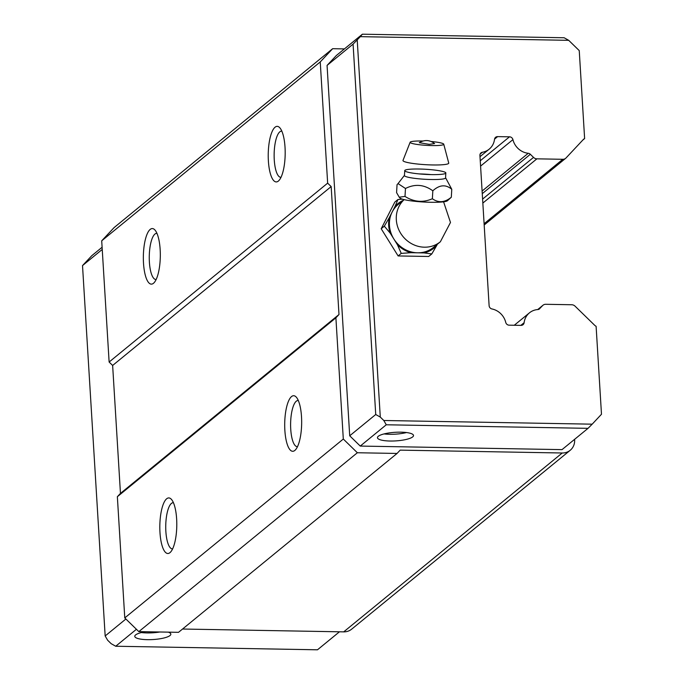 <?xml version="1.0" encoding="UTF-8"?>
<svg xmlns="http://www.w3.org/2000/svg" width="684" height="684" viewBox="0 0 684 684"><rect width="100%" height="100%" fill="white"/><g stroke="black" fill="none" stroke-linecap="round" stroke-linejoin="round"><path stroke-width="1.03" d="M480.254 160.774L509.503 136.826L497.619 136.62A3.42 3.155 -129.3 0 0 494.532 139.305A17.04 15.715 -129.3 0 1 489.197 149.155A17.04 15.715 -129.3 0 1 482.417 152.25A3.394 3.129 -129.3 0 0 479.929 155.499L489.111 305.628A3.394 3.129 -129.3 0 0 492.001 308.963A17.04 15.715 -129.3 0 1 505.733 322.369A3.42 3.155 -129.3 0 0 509.152 325.174L521.037 325.379A3.454 3.189 -129.3 0 1 521.037 325.379A3.454 3.189 -129.3 0 0 524.124 322.694A17.014 15.689 -129.3 0 1 529.45 312.836A17.014 15.689 -129.3 0 1 537.795 309.553L542.592 305.611A4.754 4.386 -129.3 0 1 545.781 304.294L571.721 304.748A4.873 4.497 -129.3 0 1 575.09 306.193L594.695 325.302A4.848 4.472 -129.3 0 0 596.106 326.285L601.484 414.248L592.182 424.174L383.801 420.498L386.272 424.781L588.035 428.338L592.182 424.174M568.703 40.33L564.146 37.757L362.383 34.2L360.323 36.654L568.703 40.33L579.245 50.607L584.623 138.578A4.848 4.472 -129.3 0 0 583.332 139.502L566.027 157.97A4.873 4.497 -129.3 0 1 562.821 159.295L536.88 158.833A4.754 4.386 -129.3 0 1 533.529 157.397L530.339 154.293L482.263 193.649M141.383 632.555A18.066 4.309 176.5 0 0 146.983 632.931A18.066 4.309 176.5 0 0 159.894 631.99M168.324 632.144A18.066 4.309 -3.5 0 1 170.838 634.136A18.066 4.309 -3.5 0 1 147.393 639.668A18.066 4.309 -3.5 0 1 134.774 636.342A18.066 4.309 -3.5 0 1 145.341 631.734M384.057 433.921A18.066 4.309 176.5 0 0 389.658 434.297A18.066 4.309 176.5 0 0 406.493 432.544M390.068 441.026A18.066 4.309 176.5 0 0 413.512 435.494A18.066 4.309 176.5 0 0 400.892 432.168A18.066 4.309 176.5 0 0 377.448 437.7A18.066 4.309 176.5 0 0 390.068 441.026M278.354 181.08A27.787 8.473 -89 0 0 278.952 180.508A27.787 8.473 -89 0 0 285.177 154.293A27.787 8.473 -89 0 0 279.884 127.865A27.787 8.473 -89 0 0 275.062 127.207A27.787 8.473 -89 0 0 268.385 160.954A27.787 8.473 -89 0 0 278.354 181.08M281.834 131.148A23.085 7.037 -89 0 0 281.586 131.131A23.085 7.037 -89 0 0 279.816 131.841A23.085 7.037 -89 0 0 274.147 157.012A23.085 7.037 -89 0 0 280.773 177.301A23.085 7.037 -89 0 0 281.021 177.293M153.481 283.287A27.787 8.473 -89 0 0 154.08 282.723A27.787 8.473 -89 0 0 160.304 256.5A27.787 8.473 -89 0 0 155.012 230.081A27.787 8.473 -89 0 0 150.181 229.414A27.787 8.473 -89 0 0 143.503 263.169A27.787 8.473 -89 0 0 153.481 283.287M156.961 233.364A23.085 7.037 -89 0 0 156.713 233.347A23.085 7.037 -89 0 0 154.935 234.056A23.085 7.037 -89 0 0 149.274 259.227A23.085 7.037 -89 0 0 155.901 279.517A23.085 7.037 -89 0 0 156.149 279.508M169.957 552.655A27.787 8.473 -89 0 0 170.555 552.091A27.787 8.473 -89 0 0 176.78 525.868A27.787 8.473 -89 0 0 171.487 499.44A27.787 8.473 -89 0 0 166.657 498.781A27.787 8.473 -89 0 0 159.979 532.528A27.787 8.473 -89 0 0 169.957 552.655M173.437 502.731A23.085 7.037 -89 0 0 173.189 502.714A23.085 7.037 -89 0 0 171.41 503.415A23.085 7.037 -89 0 0 165.75 528.587A23.085 7.037 -89 0 0 172.377 548.884A23.085 7.037 -89 0 0 172.625 548.876M294.83 450.44A27.787 8.473 -89 0 0 295.428 449.875A27.787 8.473 -89 0 0 301.653 423.652A27.787 8.473 -89 0 0 296.36 397.233A27.787 8.473 -89 0 0 291.538 396.566A27.787 8.473 -89 0 0 284.86 430.322A27.787 8.473 -89 0 0 294.83 450.44M298.309 400.516A23.085 7.037 -89 0 0 298.062 400.499A23.085 7.037 -89 0 0 296.292 401.2A23.085 7.037 -89 0 0 290.623 426.371A23.085 7.037 -89 0 0 297.249 446.669A23.085 7.037 -89 0 0 297.497 446.661M482.417 152.25L480.117 154.139M102.104 247.249L91.818 255.662L82.516 265.589L105.165 635.966L107.645 640.241L111.15 643.67L115.707 646.243L317.479 649.8L339.469 631.794M360.323 36.654L353.081 44.127L375.73 414.504L380.287 417.078L357.219 39.963M380.287 417.078L383.801 420.498M539.12 309.151L542.592 305.611M539.779 308.612A3.309 3.044 -129.3 0 1 537.795 309.553M509.503 136.826A3.454 3.189 -129.3 0 1 512.923 139.63L480.578 166.109M482.1 191.05L528.236 153.284A17.014 15.689 -129.3 0 1 512.923 139.63M528.236 153.284A3.309 3.044 -129.3 0 1 530.339 154.293M574.611 439.325L574.637 439.761A13.894 12.808 -129.3 0 1 570.208 450.286A13.894 12.808 -129.3 0 1 562.231 452.996L400.157 450.14L397.053 453.449L357.356 452.748L343.308 439.043L335.895 317.829L338.99 314.52L331.167 186.578L327.653 183.15L320.24 61.936L332.646 48.701L344.411 48.906M497.619 136.62L494.558 139.117M582.811 140.058L584.623 138.578M375.73 414.504L349.712 435.793L360.254 446.071L562.026 449.627L588.035 428.338M105.165 635.966L125.89 619.003M102.241 249.446L82.516 265.589M136.424 629.28L115.707 646.243M570.208 450.286L351.67 629.16A13.894 12.808 -129.3 0 1 343.693 631.871L182.542 629.032M397.053 453.449L178.524 632.324L138.826 631.623L124.77 617.917L117.357 496.704L120.461 493.395L112.638 365.453L109.124 362.024L101.711 240.811L114.117 227.575L332.646 48.701M362.383 34.2L336.366 55.498L327.063 65.425L353.081 44.127M349.712 435.793L327.063 65.425M360.254 446.071L386.272 424.781M320.24 61.936L101.711 240.811M327.653 183.15L109.124 362.024M112.638 365.453L331.167 186.578M338.99 314.52L120.461 493.395M117.357 496.704L335.895 317.829M343.308 439.043L124.77 617.917M357.356 452.748L138.826 631.623M419.104 169.016A20.605 2.556 3.3 0 0 404.748 170.778A20.605 2.556 3.3 0 0 431.467 174.608A20.605 2.556 3.3 0 0 445.806 173.155A20.605 2.556 3.3 0 0 419.104 169.016M405.467 188.485L398.045 183.603L397.045 184.671L396.583 192.614L399.225 197.197L405.005 196.428L405.467 188.485C414.906 183.697 424.029 184.466 432.827 190.793L432.373 198.736C423.045 202.832 413.923 202.062 405.005 196.428M399.225 197.197L399.986 198.035A23.931 2.975 3.3 0 0 430.886 202.284A23.931 2.975 3.3 0 0 447.396 200.78L451.312 197.24C444.771 202.592 438.461 203.097 432.373 198.736M404.107 199.625L398.31 204.371A27.787 25.624 50.7 0 0 392.171 211.997A27.787 25.624 50.7 0 0 393.822 238.938A27.787 25.624 50.7 0 0 417.565 252.806L411.033 252.695A28.625 26.394 -129.3 0 1 397.438 244.752L401.243 253.388L411.033 252.695M402.303 199.138L397.951 199.514L394.83 202.071L381.193 228.738L398.122 255.944L428.68 256.483L431.801 253.926L436.743 245.445A28.625 26.394 -129.3 0 1 424.089 252.926L431.801 253.926M437.367 244.222L436.743 245.445M424.089 252.926L417.565 252.806A27.787 25.624 50.7 0 0 433.519 247.377L440.385 241.751A27.787 25.624 -129.3 0 1 424.431 247.189A27.787 25.624 -129.3 0 1 396.318 219.786A27.787 25.624 -129.3 0 1 404.159 199.634M401.243 253.388L398.122 255.944M397.438 244.752L390.205 233.124A28.625 26.394 -129.3 0 1 389.264 217.7L384.322 226.182L390.205 233.124M384.322 226.182L381.193 228.738M389.264 217.7L395.087 206.303A28.625 26.394 -129.3 0 1 403.209 200.361M397.951 199.514L395.087 206.303M451.312 197.24L451.773 189.297C445.78 184.235 439.47 184.74 432.827 190.793M404.748 170.778L404.449 175.361A20.64 2.565 3.3 0 0 431.194 179.516A20.64 2.565 3.3 0 0 445.575 177.737L451.773 189.297M431.228 141.511A16.843 2.095 -176.7 0 1 443.736 144.179A16.843 2.095 -176.7 0 1 431.98 145.581A16.843 2.095 -176.7 0 1 410.143 142.238A16.843 2.095 -176.7 0 1 421.883 141.007A16.843 2.095 -176.7 0 1 422.866 141.024M410.143 142.238L402.996 160.407A22.923 2.847 3.3 0 0 432.733 164.955A22.923 2.847 3.3 0 0 448.738 163.057L443.736 144.179M429.261 144.341L434.588 143.58C429.697 139.869 424.602 139.57 419.292 142.691L429.261 144.341M536.88 158.833L482.836 203.071M520.84 325.379L524.124 322.694M484.101 223.728L562.821 159.295M562.231 452.996L343.693 631.871M533.529 157.397L482.596 199.087M431.023 174.6A20.64 2.565 3.3 0 0 419.258 173.916M489.197 149.155L480.006 156.679M529.45 312.836L514.274 325.259M543.01 305.218L537.709 309.561M565.625 158.337L484.178 225.002M398.045 183.603L404.449 175.361M443.583 201.823L450.482 222.462L440.385 241.751M445.806 173.155L445.575 177.737"/></g></svg>
